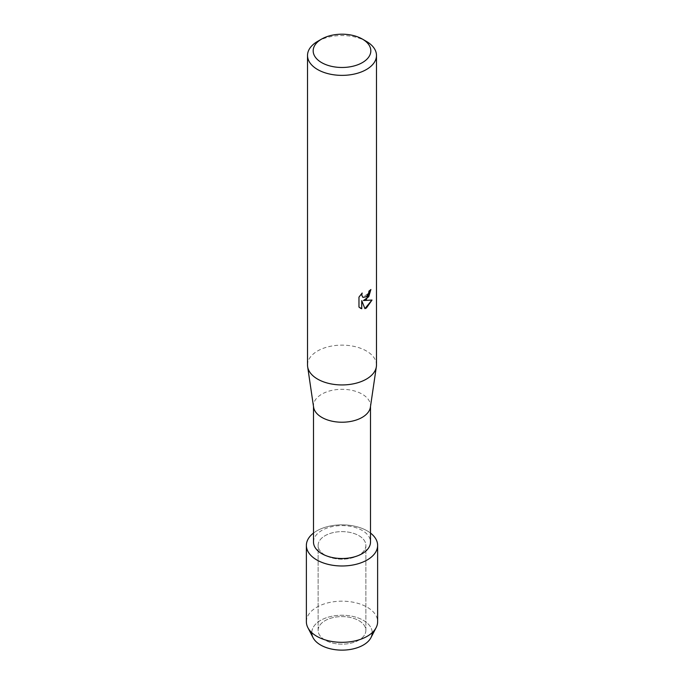 <?xml version="1.0" encoding="UTF-8"?>
<svg xmlns="http://www.w3.org/2000/svg" width="684" height="684" viewBox="0 0 684 684"><rect width="100%" height="100%" fill="white"/><g stroke="black" fill="none" stroke-linecap="round" stroke-linejoin="round"><path stroke-width="0.51" stroke-dasharray="3.42 2.56" d="M358.886 640.13A23.88 13.783 180 0 1 332.86 643.122A23.88 13.783 180 0 1 318.12 630.383A23.88 13.783 180 0 1 325.114 620.636A23.88 13.783 180 0 1 351.14 617.652A23.88 13.783 180 0 1 365.88 630.383A23.88 13.783 180 0 1 358.886 640.13A23.88 13.783 180 0 1 332.86 643.122A23.88 13.783 180 0 1 318.12 630.383A23.88 13.783 180 0 1 325.114 620.636A23.88 13.783 180 0 1 351.14 617.652A23.88 13.783 180 0 1 365.88 630.383A23.88 13.783 180 0 1 358.886 640.13M311.784 632.657A30.216 17.442 180 0 1 320.634 620.354A30.216 17.442 180 0 1 353.534 616.566A30.216 17.442 180 0 1 372.216 632.657M358.886 555.16A23.88 13.783 180 0 1 332.86 558.144A23.88 13.783 180 0 1 318.12 545.413A23.88 13.783 180 0 1 325.114 535.666A23.88 13.783 180 0 1 351.14 532.674A23.88 13.783 180 0 1 365.88 545.413A23.88 13.783 180 0 1 358.886 555.16A23.88 13.783 180 0 1 332.86 558.144A23.88 13.783 180 0 1 318.12 545.413A23.88 13.783 180 0 1 325.114 535.666A23.88 13.783 180 0 1 351.14 532.674A23.88 13.783 180 0 1 365.88 545.413A23.88 13.783 180 0 1 358.886 555.16M313.494 542.053A28.506 16.459 180 0 1 321.848 530.416A28.506 16.459 180 0 1 352.91 526.851A28.506 16.459 180 0 1 370.506 542.053M313.494 533.067A35.628 20.571 180 0 1 316.803 530.87A35.628 20.571 180 0 1 370.506 533.067A35.628 20.571 180 0 0 316.803 530.87A35.628 20.571 180 0 0 313.494 533.067M313.597 407.16A28.506 16.459 180 0 1 313.494 405.766A28.506 16.459 180 0 1 321.848 394.129A28.506 16.459 180 0 1 352.91 390.564A28.506 16.459 180 0 1 370.506 405.766A28.506 16.459 180 0 1 370.403 407.16M307.518 365.042A34.482 19.904 180 0 1 317.615 350.96A34.482 19.904 180 0 1 355.193 346.651A34.482 19.904 180 0 1 376.482 365.042M370.848 289.58L370.848 289.503A34.405 19.862 180 0 1 368.915 291.051L368.582 293.12L362.896 297.369M371.942 300.062L363.375 300.507M361.699 300.609L364.923 308.646M362.067 293.145L358.92 297.087L358.972 307.107M358.92 307.082L360.254 308.133M317.615 41.382A34.482 19.904 180 0 1 366.385 41.382M313.05 637.676A30.216 17.442 180 0 1 320.634 620.354A30.216 17.442 180 0 1 357.476 617.703A30.216 17.442 180 0 1 370.95 637.676M306.372 621.747A35.628 20.571 180 0 1 316.803 607.204A35.628 20.571 180 0 1 355.637 602.741A35.628 20.571 180 0 1 377.628 621.747M318.12 630.383L318.12 545.413L318.12 630.383M313.494 406.467L313.494 405.766M370.506 406.467L370.506 405.766M365.88 630.383L365.88 545.413L365.88 630.383"/><path stroke-width="1.03" d="M372.216 632.657A30.216 17.442 180 0 1 363.366 645.021A30.216 17.442 180 0 1 330.406 648.8A30.216 17.442 180 0 1 311.784 632.657M370.506 406.467L370.506 542.053A28.506 16.459 180 0 1 362.152 553.689A28.506 16.459 180 0 1 331.09 557.255A28.506 16.459 180 0 1 313.494 542.053L313.494 406.467M367.197 559.957A35.628 20.571 180 0 1 318.659 560.948A35.628 20.571 180 0 1 313.494 533.067A35.628 20.571 180 0 0 306.372 545.413A35.628 20.571 180 0 0 328.363 564.42A35.628 20.571 180 0 0 367.197 559.957A35.628 20.571 180 0 0 370.506 533.067A35.628 20.571 180 0 1 377.628 545.413A35.628 20.571 180 0 1 367.197 559.957M362.383 39.074L366.385 41.382A34.482 19.904 180 0 1 376.482 55.464L376.482 365.042A34.482 19.904 180 0 1 376.354 366.727L370.403 407.16A28.506 16.459 180 0 1 362.152 417.402A28.506 16.459 180 0 1 332.219 421.224A28.506 16.459 180 0 1 313.597 407.16L307.646 366.727A34.482 19.904 180 0 1 307.518 365.042L307.518 55.464A34.482 19.904 180 0 1 317.615 41.382L321.617 39.074A28.822 16.638 180 0 1 362.383 39.074A28.822 16.638 180 0 1 362.383 62.603A28.822 16.638 180 0 1 321.617 62.603A28.822 16.638 180 0 1 321.617 39.074L317.615 41.382M376.354 366.727A34.482 19.904 180 0 1 366.385 379.116A34.482 19.904 180 0 1 330.167 383.733A34.482 19.904 180 0 1 307.646 366.727M366.376 299.412L363.426 300.541L372.011 300.045L366.385 308.031L364.923 308.646L361.75 300.635L361.75 308.74L358.972 307.107L358.972 297.113L362.169 293.034L361.733 295.026L362.922 297.386L366.385 296.728L368.633 293.154L368.967 291.076A34.482 19.904 0 0 0 370.899 289.529L366.376 299.412M376.482 55.464A34.482 19.904 180 0 1 366.385 69.537A34.482 19.904 180 0 1 328.807 73.855A34.482 19.904 180 0 1 307.518 55.464M370.848 289.58L368.744 296.711L363.426 300.541M364.914 308.612L371.942 300.062M360.254 308.133L361.699 308.715L361.75 300.635M362.871 297.352L361.682 294.992L362.067 293.145M377.628 545.413L377.628 621.747A35.628 20.571 180 0 1 376.14 627.63L370.95 637.676A30.216 17.442 180 0 1 363.366 645.021A30.216 17.442 180 0 1 313.05 637.676L307.86 627.63A35.628 20.571 180 0 1 306.372 621.747L306.372 545.413M376.14 627.63A35.628 20.571 180 0 1 367.197 636.3A35.628 20.571 180 0 1 307.86 627.63"/></g></svg>
